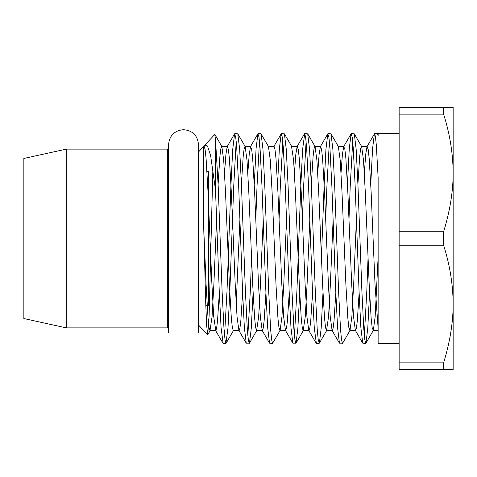 <?xml version="1.0" encoding="UTF-8"?>
<svg xmlns="http://www.w3.org/2000/svg" width="477" height="477" viewBox="0 0 477 477"><rect width="100%" height="100%" fill="white"/><g stroke="black" fill="none" stroke-linecap="round" stroke-linejoin="round"><path stroke-width="0.72" d="M378.136 134.741L377.605 133.822L378.136 135.873L378.136 133.649L399.142 133.649M399.142 343.351L378.136 343.351L378.136 177.748L376.329 145.193L375.411 136.476L374.582 133.649L367.034 146.534L368.178 149.367L369.198 158.686L371.142 192.416L375.023 284.584L378.136 328.504M203.751 146.618L204.162 146.338L205.08 149.367L206.1 158.686L208.044 192.416L211.925 284.584L213.732 316.668L215.807 330.662L209.987 330.662L209.063 327.633L208.044 318.314L206.1 284.584L203.751 228.745L203.751 146.982L204.836 145.163L207.477 145.986L210.637 155.597L215.509 189.965L219.247 290.922L221.072 327.663L223.129 343.351M224.548 335.581L227.016 290.922L230.898 186.078L232.722 149.337L234.589 133.822L235.704 137.114L236.723 147.715L238.667 186.078L242.549 290.922L244.373 327.663L246.239 343.178L249.459 343.178L251.278 328.289L253.072 292.854M247.849 335.581L250.318 290.922L251.558 257.425M254.271 184.146L256.066 148.711L257.884 133.822L259.005 137.108L260.025 147.703L261.968 186.078L265.85 290.922L267.675 327.663L269.535 343.178L272.564 343.351M277.572 184.146L279.367 148.711L281.186 133.822L282.301 137.102L283.326 147.697L285.264 186.078L289.145 290.922L290.97 327.663L292.836 343.178L296.056 343.178L297.875 328.289L299.669 292.854M294.446 335.581L296.915 290.922L300.796 186.078L302.621 149.337L304.684 133.649L305.602 137.102L306.622 147.697L308.565 186.078L312.447 290.922L314.271 327.663L316.334 343.351M321.456 257.425L324.098 186.078L325.922 149.337L327.788 133.822L328.903 137.102L329.923 147.697L331.867 186.078L335.748 290.922L337.573 327.663L339.433 343.178L342.653 343.178L350.005 330.466L351.859 316.668L353.666 284.584L356.402 219.575M347.471 184.146L349.265 148.711L351.084 133.822L352.199 137.102L353.224 147.697L355.162 186.078L359.05 290.922L360.868 327.663L362.735 343.178L365.752 343.351M364.345 335.581L366.813 290.922L368.053 257.425M370.772 184.146L372.567 148.711L374.385 133.822M215.807 330.662L216.624 328.248L217.53 320.8L219.325 292.854M224.548 172.74L225.931 154.25L227.237 146.534L228.382 149.367L229.401 158.686L231.345 192.416L235.227 284.584L237.033 316.668L238.888 330.466L246.239 343.178M218.12 184.146L219.915 156.2L220.821 148.752L221.859 146.534L223.713 160.332L225.52 192.416L229.401 284.584L231.345 318.314L232.365 327.633L233.283 330.662L239.108 330.662L239.925 328.248L240.831 320.8L242.62 292.854M247.849 172.74L249.227 154.25L250.532 146.534L251.677 149.367L252.703 158.686L254.64 192.416L258.528 284.584L260.335 316.668L262.183 330.466L263.226 328.248L264.133 320.8L265.922 292.854M268.235 146.338L274.06 146.338L274.979 149.367L275.998 158.686L277.942 192.416L281.824 284.584L283.63 316.668L285.484 330.466L286.522 328.248L287.428 320.8L289.223 292.854M294.446 172.74L295.829 154.25L297.135 146.534L298.28 149.367L299.3 158.686L301.243 192.416L305.125 284.584L306.932 316.668L308.786 330.466L316.138 343.178M297.356 146.338L291.53 146.338L293.611 160.332L295.418 192.416L299.3 284.584L301.243 318.314L302.263 327.633L303.181 330.662L309.007 330.662L309.823 328.248L310.73 320.8L312.518 292.854M317.748 172.74L319.125 154.25L320.437 146.534L321.576 149.367L322.601 158.686L324.539 192.416L328.426 284.584L330.233 316.668L332.081 330.466L333.125 328.248L334.031 320.8L335.82 292.854M341.043 172.74L342.426 154.25L343.732 146.534L344.877 149.367L345.897 158.686L347.84 192.416L351.722 284.584L353.529 316.668L355.383 330.466L356.42 328.248L357.327 320.8L359.121 292.854M364.345 172.74L365.728 154.25L367.034 146.534M209.987 330.662L212.062 316.668L213.869 284.584L216.606 219.575M236.198 304.26L239.907 219.575M241.422 184.146L243.21 156.2L244.117 148.752L245.16 146.534L247.008 160.332L248.815 192.416L252.703 284.584L254.64 318.314L255.666 327.633L256.584 330.662L258.659 316.668L260.466 284.584L263.209 219.575M260.913 133.649L268.456 146.534L270.31 160.332L272.117 192.416L275.998 284.584L277.942 318.314L278.962 327.633L280.106 330.466L281.961 316.668L283.767 284.584L286.504 219.575M303.181 330.662L305.262 316.668L307.069 284.584L309.806 219.575M311.32 184.146L313.109 156.2L314.015 148.752L314.832 146.338L320.657 146.338M304.684 133.649L307.707 133.822L315.058 146.534L316.907 160.332L318.714 192.416L322.601 284.584L324.539 318.314L325.564 327.633L326.483 330.662L328.558 316.668L330.364 284.584L333.107 219.575M327.985 133.649L331.002 133.822L338.354 146.534L340.208 160.332L342.015 192.416L345.897 284.584L347.84 318.314L348.86 327.633L350.005 330.466M357.917 184.146L359.712 156.2L360.618 148.752L361.435 146.338L367.254 146.338M351.287 133.649L354.304 133.822L361.655 146.534L363.51 160.332L365.316 192.416L369.198 284.584L371.142 318.314L372.161 327.633L373.306 330.466L375.161 316.668L378.136 256.751M203.751 228.745L205.641 301.023L206.666 325.845L207.722 334.765L209.111 315.899L212.897 168.214M204.836 145.163L214.769 134.448L215.509 139.35L218.192 186.078L222.079 290.922L224.017 329.291L225.043 339.892L225.961 343.351L228.018 327.663L229.842 290.922L233.73 186.078L236.198 141.419M234.779 133.649L237.808 133.822L239.669 149.337L241.493 186.078L245.375 290.922L247.319 329.285L248.338 339.886L249.256 343.351M255.785 219.575L257.025 186.078L259.494 141.419M261.104 133.822L262.97 149.337L264.795 186.078L268.676 290.922L270.614 329.279L271.64 339.88L272.558 343.351L280.106 330.466M279.087 219.575L280.327 186.078L282.795 141.419M281.382 133.649L284.405 133.822L286.272 149.337L288.096 186.078L291.978 290.922L293.915 329.279L294.935 339.88L295.859 343.351M302.388 219.575L303.628 186.078L306.097 141.419M307.707 133.822L309.567 149.337L311.392 186.078L315.279 290.922L317.217 329.285L318.237 339.886L319.357 343.178L321.176 328.289L322.971 292.854M325.684 219.575L326.924 186.078L329.392 141.419M331.002 133.822L332.868 149.337L334.693 186.078L338.575 290.922L340.518 329.303L341.538 339.898L342.456 343.351M348.985 219.575L350.225 186.078L352.694 141.419M354.304 133.822L356.17 149.337L357.994 186.078L361.876 290.922L363.82 329.303L364.839 339.898L365.758 343.351M373.306 330.466L365.954 343.178L367.773 328.289L369.568 292.854M443.592 107.438L443.592 114.152L399.142 114.152L399.142 107.438L453.15 107.438L453.15 369.562L399.142 369.562L399.142 362.848L443.592 362.848C449.966 342.075 453.15 322.47 453.15 304.028C453.001 284.387 449.811 264.783 443.592 245.214L399.142 245.214L399.142 362.848M443.592 362.848L443.592 369.562M399.142 114.152L399.142 231.786L443.592 231.786C449.966 211.019 453.15 191.408 453.15 172.972C453.001 153.332 449.811 133.727 443.592 114.152M443.592 231.786L443.592 245.214M23.85 318.541L23.85 158.459L66.231 149.128L66.231 327.872L23.85 318.541M66.231 149.128L167.713 149.128L167.713 327.872L66.231 327.872M207.59 334.806L198.51 325.016L198.51 332.362L198.51 144.638C197.621 135.54 192.63 130.549 183.538 129.666C174.445 130.549 169.454 135.54 168.566 144.638L168.566 332.362L168.566 317.217L167.713 317.217M399.142 245.214L399.142 231.786M215.509 189.965L215.509 139.35M225.961 343.351L223.141 343.351M319.161 343.351L316.323 343.351M205.79 305.602L208.383 305.602L208.383 171.398L206.994 171.398M168.566 144.638L168.566 159.783L167.713 159.783M203.745 146.344L198.51 151.984L198.51 144.638M222.938 343.178L215.586 330.466M234.589 133.822L227.237 146.534M257.884 133.822L250.532 146.534M269.535 343.178L262.183 330.466M281.186 133.822L273.834 146.534M292.836 343.178L285.484 330.466M304.487 133.822L297.135 146.534M327.788 133.822L320.437 146.534M339.433 343.178L332.081 330.466M351.084 133.822L343.732 146.534M362.735 343.178L355.383 330.466M204.239 146.004L203.935 146.534M378.136 330.662L373.08 330.662M227.457 146.338L221.632 146.338M250.759 146.338L244.934 146.338M262.41 330.662L256.584 330.662M285.711 330.662L279.886 330.662M332.308 330.662L326.483 330.662M343.959 146.338L338.133 146.338M355.609 330.662L349.784 330.662M210.208 330.466L207.722 334.765M221.859 146.534L214.894 134.49M233.509 330.466L226.158 343.178M245.16 146.534L237.808 133.822M256.805 330.466L249.459 343.178M291.757 146.534L284.405 133.822M303.408 330.466L296.056 343.178M326.709 330.466L319.357 343.178M260.901 133.649L258.081 133.649M377.426 133.649L374.588 133.649"/></g></svg>
